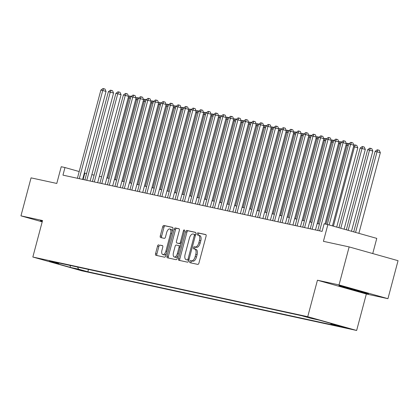 <?xml version="1.0" encoding="UTF-8"?>
<svg xmlns="http://www.w3.org/2000/svg" width="419" height="419" viewBox="0 0 419 419"><rect width="100%" height="100%" fill="white"/><g stroke="black" fill="none" stroke-linecap="round" stroke-linejoin="round"><path stroke-width="0.63" d="M189.734 261.545A1.079 0.529 -74.3 0 0 189.954 262.697A1.079 0.529 -74.3 0 0 189.969 262.703L197.805 264.399A1.545 0.754 -74.3 0 0 198.936 263.069L206.08 236.216A1.545 0.754 -74.3 0 0 205.766 234.572A1.545 0.754 -74.3 0 0 205.739 234.567L197.909 232.864A1.079 0.529 -74.3 0 0 197.113 233.797A1.079 0.529 -74.3 0 0 197.339 234.949A1.079 0.529 -74.3 0 0 197.354 234.954L198.365 235.174A4.939 2.409 -74.3 0 1 198.438 235.19A4.939 2.409 -74.3 0 1 199.454 240.459L198.863 242.695A4.939 2.409 -74.3 0 1 195.233 246.959L194.217 246.739A1.079 0.529 -74.3 0 0 193.421 247.671A1.079 0.529 -74.3 0 0 193.646 248.823A1.079 0.529 -74.3 0 0 193.662 248.828L194.678 249.048A4.939 2.409 -74.3 0 1 194.746 249.064A4.939 2.409 -74.3 0 1 195.762 254.333L195.17 256.569A4.939 2.409 -74.3 0 1 191.541 260.833L190.525 260.613A1.079 0.529 -74.3 0 0 189.734 261.545M205.959 234.698L199.229 233.236A1.079 0.529 -74.3 0 0 198.438 234.169A1.079 0.529 -74.3 0 0 198.501 235.211L199.69 235.546A4.939 2.409 -74.3 0 1 199.758 235.562A4.939 2.409 -74.3 0 1 200.78 240.831L200.182 243.067A4.939 2.409 -74.3 0 1 196.553 247.33L195.537 247.11A1.079 0.529 -74.3 0 0 194.746 248.043A1.079 0.529 -74.3 0 0 194.814 249.085L195.998 249.42A4.939 2.409 -74.3 0 1 196.066 249.436A4.939 2.409 -74.3 0 1 197.087 254.705L196.49 256.941A4.939 2.409 -74.3 0 1 192.86 261.205L191.85 260.985A1.079 0.529 -74.3 0 0 191.054 261.917A1.079 0.529 -74.3 0 0 191.116 262.949M84.449 271.166L75.357 268.679L84.449 271.166M158.691 244.785A1.545 0.754 -74.3 0 0 157.554 246.115L155.554 253.652A1.545 0.754 -74.3 0 0 155.868 255.297A1.545 0.754 -74.3 0 0 155.889 255.302L164.588 257.193A1.545 0.754 -74.3 0 0 165.725 255.857L172.869 229.01A1.545 0.754 -74.3 0 0 172.549 227.36A1.545 0.754 -74.3 0 0 172.528 227.355L163.829 225.469A1.545 0.754 -74.3 0 0 162.698 226.799L160.273 235.897A1.545 0.754 -74.3 0 0 160.592 237.547A1.545 0.754 -74.3 0 0 160.613 237.552L164.337 238.359A1.545 0.754 -74.3 0 0 165.474 237.028L166.673 232.514A4.132 2.016 -74.3 0 1 169.763 228.968A4.132 2.016 -74.3 0 1 170.617 233.373L165.914 251.049A4.132 2.016 -74.3 0 1 162.823 254.595A4.132 2.016 -74.3 0 1 161.97 250.19L162.755 247.247A1.545 0.754 -74.3 0 0 162.436 245.597A1.545 0.754 -74.3 0 0 162.415 245.592L160.011 245.157A1.545 0.754 -74.3 0 0 158.88 246.487L156.874 254.024A1.545 0.754 -74.3 0 0 156.994 255.543M339.034 284.91L317.44 280.222L366.347 293.997L387.942 298.684L339.034 284.91L349.142 246.911L323.416 241.328L327.868 224.61L324.112 223.793L322.091 231.393L62.965 175.142L64.987 167.542L61.232 166.725L56.785 183.443L31.058 177.86L20.95 215.853L42.199 221.84M317.44 280.222L307.735 316.696L32.839 257.02L42.544 220.541L20.95 215.853M178.478 258.628A1.545 0.754 -74.3 0 0 178.798 260.272A1.545 0.754 -74.3 0 0 178.819 260.278L187.518 262.168A1.545 0.754 -74.3 0 0 188.655 260.838L195.799 233.985A1.545 0.754 -74.3 0 0 195.479 232.341A1.545 0.754 -74.3 0 0 195.458 232.336L186.759 230.445A1.545 0.754 -74.3 0 0 185.622 231.775L178.478 258.628L179.803 259A1.545 0.754 -74.3 0 0 179.924 260.518M176.053 259.68L167.354 257.79A1.545 0.754 -74.3 0 1 167.333 257.785A1.545 0.754 -74.3 0 1 167.013 256.14L174.157 229.287A1.545 0.754 -74.3 0 1 175.294 227.957L179.018 228.764A1.545 0.754 -74.3 0 1 179.039 228.769A1.545 0.754 -74.3 0 1 179.358 230.419L176.462 241.307A1.545 0.754 -74.3 0 0 176.776 242.952A1.545 0.754 -74.3 0 0 176.802 242.957L179.269 243.491A1.545 0.754 -74.3 0 0 180.406 242.161L183.422 230.827A1.079 0.529 -74.3 0 1 184.229 229.895A1.079 0.529 -74.3 0 1 184.454 231.047L177.19 258.35A1.545 0.754 -74.3 0 1 176.053 259.68M349.142 246.911L398.05 260.686L387.942 298.684M339.825 326.066L348.639 328.475L339.825 326.066M307.735 316.696L356.642 330.471L81.747 270.794L32.839 257.02M88.482 269.433L87.859 271.784L340.223 326.574L330.968 323.966L330.67 323.348M87.859 271.784L78.604 269.181L70.345 267.385L50.249 261.728L58.513 263.52L49.259 260.917L301.622 315.701L310.877 318.309L319.137 320.1L339.228 325.757L330.968 323.966M372.737 253.558L376.775 238.385L327.868 224.61M366.347 293.997L356.642 330.471M86.607 173.518L84.345 172.995M79.191 171.544L64.987 167.542M319.446 224.06L317.167 223.568M311.935 222.431L309.657 221.939M304.424 220.803L302.146 220.31M296.914 219.174L294.636 218.676M289.403 217.54L287.125 217.047M281.893 215.911L279.614 215.418M274.382 214.282L272.104 213.784M266.866 212.648L264.593 212.155M259.356 211.019L257.083 210.527M251.845 209.39L249.572 208.892M244.335 207.756L242.062 207.264M236.824 206.127L234.551 205.635M229.313 204.498L227.04 204.001M221.803 202.864L219.53 202.372M214.292 201.235L212.019 200.743M206.782 199.606L204.509 199.109M199.271 197.972L196.998 197.48M191.761 196.343L189.488 195.851M184.25 194.715L181.977 194.222M176.739 193.086L174.466 192.588M169.229 191.452L166.956 190.959M161.718 189.823L159.445 189.33M154.208 188.194L151.935 187.696M146.697 186.56L144.419 186.067M139.187 184.931L136.908 184.439M131.676 183.302L129.398 182.804M124.165 181.668L121.887 181.176M116.655 180.039L114.377 179.547M109.144 178.41L106.866 177.913M101.634 176.776L99.355 176.284M94.118 175.147L91.845 174.655M83.114 179.515L84.816 173.126M58.513 263.52L59.189 263.069M77.578 267.065L78.604 269.181M70.345 267.385L70.156 265.452M338.992 285.528L339.112 286.025L353.84 290.178L368.453 293.824L368.332 293.321L353.605 289.173L338.992 285.528M42.371 221.195L40.439 220.713L40.554 221.216L42.24 221.688M353.924 289.859L353.84 290.178M339.228 285.585L339.112 286.025M40.674 220.771L40.554 221.216M195.673 232.466L188.079 230.817A1.545 0.754 -74.3 0 0 186.947 232.147L179.803 259M187.262 259.906A1.079 0.529 -74.3 0 0 188.058 258.973L194.327 235.399A1.079 0.529 -74.3 0 0 194.107 234.247A1.079 0.529 -74.3 0 0 194.091 234.247L193.023 234.012A4.939 2.409 -74.3 0 0 189.393 238.275L185.104 254.385A4.939 2.409 -74.3 0 0 186.125 259.654A4.939 2.409 -74.3 0 0 186.193 259.67L188.587 260.278A1.079 0.529 -74.3 0 0 188.812 260.236M195.594 234.75A1.079 0.529 -74.3 0 0 195.427 234.624A1.079 0.529 -74.3 0 0 195.411 234.619L194.123 234.252M187.377 260.005A4.939 2.409 -74.3 0 0 187.445 260.026A4.939 2.409 -74.3 0 0 187.518 260.042L186.193 259.67M188.587 260.278L187.518 260.042M179.232 228.894L176.614 228.329A1.545 0.754 -74.3 0 0 175.482 229.659L168.338 256.512A1.545 0.754 -74.3 0 0 168.459 258.031M178.08 243.319A1.545 0.754 -74.3 0 0 178.101 243.324A1.545 0.754 -74.3 0 0 178.122 243.329L180.594 243.868A1.545 0.754 -74.3 0 0 181.092 243.685M173.456 252.605A4.132 2.016 -74.3 0 0 174.304 257.009A4.132 2.016 -74.3 0 0 177.399 253.464L179.054 247.236A1.545 0.754 -74.3 0 0 178.735 245.586A1.545 0.754 -74.3 0 0 178.714 245.581L176.242 245.047A1.545 0.754 -74.3 0 0 175.111 246.377L173.456 252.605M174.304 257.009L175.629 257.381A4.132 2.016 -74.3 0 0 177.834 255.92M180.39 246.32A1.545 0.754 -74.3 0 0 180.06 245.958A1.545 0.754 -74.3 0 0 180.034 245.953L178.756 245.597M162.63 245.728L160.011 245.157M162.823 254.595L164.143 254.967A4.132 2.016 -74.3 0 0 166.353 253.505M172.199 231.524A4.132 2.016 -74.3 0 0 171.088 229.34L169.763 228.968M172.748 227.491L165.154 225.841A1.545 0.754 -74.3 0 0 164.018 227.171L161.598 236.269A1.545 0.754 -74.3 0 0 161.718 237.788M358.874 233.346L380.337 152.694L375.152 151.359L353.725 231.896M355.569 232.414L377.032 151.767L377.985 149.944L379.305 150.316L380.337 152.694M375.152 151.359L377.231 149.782L377.985 149.944M332.44 225.899L353.898 145.252L350.593 144.319L329.135 224.966M348.718 143.911L350.797 142.34L351.546 142.502L350.593 144.319L348.718 143.911L327.276 224.484M351.546 142.502L352.871 142.874L353.898 145.252M343.931 286.758A10.224 0.267 -165.1 0 0 351.504 289.026A10.224 0.267 -165.1 0 0 362.393 291.792A10.224 0.267 -165.1 0 0 363.671 292.012M368.039 293.237L353.919 289.854L339.61 285.679M42.324 221.373L41.057 220.865M351.483 231.262L372.826 151.065L369.521 150.133L367.641 149.73L346.335 229.811M348.179 230.335L369.521 150.133L370.475 148.316L371.794 148.687L372.826 151.065M367.641 149.73L369.72 148.153L370.475 148.316M344.093 229.183L365.316 149.436L362.011 148.504L360.131 148.096L338.94 227.732M340.788 228.25L362.011 148.504L362.964 146.687L364.284 147.059L365.316 149.436M360.131 148.096L362.21 146.524L362.964 146.687M336.703 227.098L357.8 147.802L353.521 146.66M333.398 226.171L354.5 146.875L355.453 145.053L356.773 145.43L357.8 147.802M353.814 145.561L354.699 144.89L355.453 145.053M325.977 224.202L346.984 145.241L346.01 145.032M348.268 145.603L346.984 145.241L347.943 143.424L348.975 143.717M346.304 143.932L347.189 143.261L347.943 143.424M325.003 223.987L346.387 143.617L343.082 142.69L319.624 230.859M341.202 142.282L343.287 140.705L344.036 140.868L343.082 142.69L341.202 142.282L317.743 230.45M344.036 140.868L345.356 141.245L346.387 143.617M315.47 229.958L338.877 141.989L335.572 141.056L312.113 229.23M333.692 140.653L335.776 139.077L336.525 139.239L335.572 141.056L333.692 140.653L310.233 228.821M336.525 139.239L337.845 139.611L338.877 141.989M307.96 228.329L331.366 140.36L328.061 139.427L304.603 227.596M326.181 139.019L328.266 137.448L329.015 137.61L328.061 139.427L326.181 139.019L302.722 227.192M329.015 137.61L330.334 137.982L331.366 140.36M300.449 226.695L323.856 138.726L320.551 137.799L297.092 225.967M318.67 137.39L320.755 135.814L321.504 135.981L320.551 137.799L318.67 137.39L295.212 225.558M321.504 135.981L322.824 136.353L323.856 138.726M318.147 223.783L339.474 143.612L338.5 143.403M340.757 143.974L339.474 143.612L340.432 141.795L341.464 142.083M338.793 142.303L339.678 141.632L340.432 141.795M292.939 225.066L316.345 137.097L313.04 136.165L289.581 224.338M311.16 135.761L313.244 134.185L313.993 134.347L313.04 136.165L311.16 135.761L287.701 223.929M313.993 134.347L315.313 134.719L316.345 137.097M310.636 222.149L331.963 141.983L330.989 141.769M333.246 142.345L331.963 141.983L332.922 140.166L333.953 140.454M331.282 140.669L332.167 139.998L332.922 140.166M285.428 223.437L308.834 135.468L305.53 134.536L282.071 222.709M303.649 134.127L305.729 132.556L306.483 132.718L305.53 134.536L303.649 134.127L280.191 222.3M306.483 132.718L307.803 133.09L308.834 135.468M303.126 220.52L324.453 140.349L323.478 140.14M325.731 140.711L324.453 140.349L325.406 138.532L326.443 138.825M323.772 139.04L324.657 138.37L325.406 138.532M277.917 221.803L301.324 133.839L298.019 132.907L274.555 221.075M296.139 132.498L298.218 130.922L298.972 131.089L298.019 132.907L296.139 132.498L272.68 220.666M298.972 131.089L300.292 131.461L301.324 133.839M295.615 218.891L316.942 138.72L315.968 138.511M318.22 139.082L316.942 138.72L317.895 136.903L318.932 137.191M316.261 137.411L317.146 136.741L317.895 136.903M270.407 220.174L293.813 132.205L290.508 131.278L267.044 219.446M288.628 130.869L290.707 129.293L291.462 129.455L290.508 131.278L288.628 130.869L265.169 219.037M291.462 129.455L292.781 129.827L293.813 132.205M288.104 217.257L309.432 137.092L308.457 136.877M310.709 137.453L309.432 137.092L310.385 135.274L311.422 135.562M308.751 135.777L309.636 135.107L310.385 135.274M262.896 218.545L286.303 130.576L282.998 129.644L259.534 217.817M281.118 129.235L283.197 127.664L283.951 127.826L282.998 129.644L281.118 129.235L257.659 217.409M283.951 127.826L285.271 128.198L286.303 130.576M280.589 215.628L301.921 135.463L300.947 135.248M303.199 135.819L301.921 135.463L302.874 133.64L303.911 133.933M301.24 134.148L302.125 133.478L302.874 133.64M255.386 216.911L278.792 128.947L275.487 128.015L252.023 216.183M273.607 127.606L275.686 126.03L276.44 126.198L275.487 128.015L273.607 127.606L250.148 215.775M276.44 126.198L277.76 126.569L278.792 128.947M273.078 213.999L294.41 133.829L293.436 133.619M295.688 134.19L294.41 133.829L295.364 132.011L296.401 132.304M293.729 132.519L294.615 131.849L295.364 132.011M247.87 215.282L271.282 127.313L267.977 126.386L244.513 214.554M266.096 125.978L268.176 124.401L268.93 124.563L267.977 126.386L266.096 125.978L242.638 214.146M268.93 124.563L270.25 124.935L271.282 127.313M265.567 212.365L286.9 132.2L285.926 131.985M288.178 132.561L286.9 132.2L287.853 130.382L288.89 130.67M286.219 130.885L287.104 130.215L287.853 130.382M240.359 213.653L263.766 125.684L260.466 124.752L237.002 212.925M258.586 124.343L260.665 122.772L261.419 122.935L260.466 124.752L258.586 124.343L235.127 212.517M261.419 122.935L262.739 123.306L263.766 125.684M232.849 212.024L256.255 124.055L252.95 123.123L229.492 211.291M251.075 122.715L253.155 121.143L253.909 121.306L252.95 123.123L251.075 122.715L227.617 210.888M253.909 121.306L255.229 121.678L256.255 124.055M225.338 210.39L248.745 122.421L245.44 121.494L221.981 209.662M243.565 121.086L245.644 119.509L246.398 119.672L245.44 121.494L243.565 121.086L220.106 209.254M246.398 119.672L247.718 120.044L248.745 122.421M258.057 210.736L279.389 130.571L278.415 130.356M280.667 130.927L279.389 130.571L280.342 128.748L281.379 129.042M278.708 129.256L279.593 128.586L280.342 128.748M250.546 209.107L271.879 128.937L270.904 128.727M273.157 129.298L271.879 128.937L272.832 127.119L273.869 127.413M271.198 127.627L272.083 126.957L272.832 127.119M243.036 207.473L264.368 127.308L263.394 127.098M265.646 127.669L264.368 127.308L265.321 125.491L266.358 125.779M263.687 125.993L264.572 125.328L265.321 125.491M217.828 208.762L241.234 120.792L237.929 119.86L214.47 208.034M236.054 119.452L238.133 117.88L238.888 118.043L237.929 119.86L236.054 119.452L212.595 207.625M238.888 118.043L240.207 118.415L241.234 120.792M235.525 205.844L256.857 125.679L255.883 125.464M258.135 126.035L256.857 125.679L257.811 123.856L258.848 124.15M256.177 124.364L257.062 123.694L257.811 123.856M210.317 207.133L233.723 119.164L230.419 118.231L206.96 206.399M228.544 117.823L230.623 116.252L231.372 116.414L230.419 118.231L228.544 117.823L205.085 205.996M231.372 116.414L232.697 116.786L233.723 119.164M228.015 204.215L249.347 124.045L248.373 123.835M250.625 124.406L249.347 124.045L250.3 122.228L251.332 122.521M248.666 122.736L249.551 122.065L250.3 122.228M202.806 205.499L226.213 117.53L222.908 116.602L199.449 204.771M221.033 116.194L223.112 114.617L223.861 114.78L222.908 116.602L221.033 116.194L197.574 204.362M223.861 114.78L225.186 115.157L226.213 117.53M220.504 202.587L241.836 122.416L240.862 122.207M243.114 122.777L241.836 122.416L242.79 120.599L243.821 120.887M241.155 121.107L242.041 120.436L242.79 120.599M195.296 203.87L218.702 115.901L215.397 114.968L191.939 203.142M213.522 114.565L215.602 112.989L216.351 113.151L215.397 114.968L213.522 114.565L190.058 202.733M216.351 113.151L217.676 113.523L218.702 115.901M212.993 200.952L234.326 120.787L233.352 120.572M235.604 121.143L234.326 120.787L235.279 118.965L236.311 119.258M233.64 119.473L234.53 118.802L235.279 118.965M187.785 202.241L211.192 114.272L207.887 113.34L184.428 201.508M206.012 112.931L208.091 111.36L208.84 111.522L207.887 113.34L206.012 112.931L182.548 201.104M208.84 111.522L210.165 111.894L211.192 114.272M205.483 199.324L226.815 119.153L225.841 118.944M228.093 119.515L226.815 119.153L227.768 117.336L228.8 117.629M226.129 117.844L227.019 117.173L227.768 117.336M180.275 200.607L203.681 112.638L200.376 111.711L176.918 199.879M198.501 111.302L200.581 109.726L201.329 109.888L200.376 111.711L198.501 111.302L175.037 199.47M201.329 109.888L202.655 110.265L203.681 112.638M197.972 197.695L219.305 117.524L218.33 117.315M220.583 117.886L219.305 117.524L220.258 115.707L221.29 115.995M218.618 116.215L219.504 115.544L220.258 115.707M172.764 198.978L196.171 111.009L192.866 110.077L169.407 198.25M190.991 109.673L193.07 108.097L193.819 108.259L192.866 110.077L190.991 109.673L167.527 197.841M193.819 108.259L195.144 108.631L196.171 111.009M190.462 196.061L211.794 115.895L210.815 115.681M213.072 116.257L211.794 115.895L212.747 114.073L213.779 114.366M211.108 114.581L211.993 113.91L212.747 114.073M165.254 197.349L188.66 109.38L185.355 108.448L161.896 196.621M183.48 108.039L185.559 106.468L186.308 106.63L185.355 108.448L183.48 108.039L160.016 196.212M186.308 106.63L187.633 107.002L188.66 109.38M182.951 194.432L204.283 114.261L203.304 114.052M205.561 114.623L204.283 114.261L205.237 112.444L206.268 112.737M203.597 112.952L204.482 112.282L205.237 112.444M175.441 192.803L196.773 112.632L195.793 112.423M198.051 112.994L196.773 112.632L197.726 110.815L198.758 111.103M196.087 111.323L196.972 110.653L197.726 110.815M167.93 191.169L189.262 111.004L188.283 110.789M190.54 111.365L189.262 111.004L190.216 109.186L191.247 109.474M188.576 109.689L189.461 109.019L190.216 109.186M157.743 195.715L181.149 107.751L177.845 106.819L154.386 194.987M175.97 106.41L178.049 104.834L178.798 105.001L177.845 106.819L175.97 106.41L152.506 194.578M178.798 105.001L180.123 105.373L181.149 107.751M150.232 194.086L173.639 106.117L170.334 105.185L146.875 193.358M168.459 104.781L170.538 103.205L171.287 103.367L170.334 105.185L168.459 104.781L144.995 192.95M171.287 103.367L172.612 103.739L173.639 106.117M142.722 192.457L166.128 104.488L162.823 103.556L139.365 191.729M160.943 103.147L163.028 101.576L163.777 101.738L162.823 103.556L160.943 103.147L137.484 191.321M163.777 101.738L165.096 102.11L166.128 104.488M160.419 189.54L181.752 109.369L180.772 109.16M183.03 109.731L181.752 109.369L182.705 107.552L183.737 107.845M181.066 108.06L181.951 107.39L182.705 107.552M135.211 190.823L158.618 102.859L155.313 101.927L131.854 190.095M153.433 101.518L155.517 99.942L156.266 100.11L155.313 101.927L153.433 101.518L129.974 189.687M156.266 100.11L157.586 100.481L158.618 102.859M152.909 187.911L174.241 107.741L173.262 107.531M175.519 108.102L174.241 107.741L175.194 105.923L176.226 106.217M173.555 106.431L174.44 105.761L175.194 105.923M127.701 189.194L151.107 101.225L147.802 100.298L124.343 188.466M145.922 99.89L148.007 98.313L148.755 98.475L147.802 100.298L145.922 99.89L122.463 188.058M148.755 98.475L150.075 98.847L151.107 101.225M145.398 186.277L166.725 106.112L165.751 105.897M168.009 106.473L166.725 106.112L167.684 104.294L168.716 104.582M166.044 104.797L166.93 104.127L167.684 104.294M120.19 187.565L143.597 99.596L140.292 98.664L116.833 186.837M138.411 98.256L140.496 96.684L141.245 96.847L140.292 98.664L138.411 98.256L114.953 186.429M141.245 96.847L142.565 97.218L143.597 99.596M137.888 184.648L159.215 104.483L158.241 104.268M160.498 104.839L159.215 104.483L160.173 102.66L161.205 102.954M158.534 103.168L159.419 102.498L160.173 102.66M112.68 185.936L136.086 97.967L132.781 97.035L109.322 185.203M130.901 96.627L132.985 95.055L133.734 95.218L132.781 97.035L130.901 96.627L107.442 184.8M133.734 95.218L135.054 95.59L136.086 97.967M130.377 183.019L151.704 102.849L150.73 102.639M152.982 103.21L151.704 102.849L152.657 101.031L153.694 101.325M151.023 101.539L151.908 100.869L152.657 101.031M122.867 181.385L144.194 101.22L143.219 101.005M145.472 101.581L144.194 101.22L145.147 99.403L146.184 99.691M143.513 99.905L144.398 99.24L145.147 99.403M115.356 179.756L136.683 99.591L135.709 99.376M137.961 99.947L136.683 99.591L137.636 97.768L138.673 98.062M136.002 98.276L136.887 97.606L137.636 97.768M105.169 184.302L128.575 96.333L125.271 95.406L101.807 183.574M123.39 94.998L125.47 93.421L126.224 93.584L125.271 95.406L123.39 94.998L99.932 183.166M126.224 93.584L127.544 93.956L128.575 96.333M97.658 182.674L121.065 94.704L117.76 93.772L94.296 181.946M115.88 93.364L117.959 91.792L118.713 91.955L117.76 93.772L115.88 93.364L92.421 181.537M118.713 91.955L120.033 92.327L121.065 94.704M90.148 181.045L113.554 93.076L110.249 92.143L86.785 180.311M108.369 91.735L110.448 90.164L111.203 90.326L110.249 92.143L108.369 91.735L84.91 179.908M111.203 90.326L112.522 90.698L113.554 93.076M107.84 178.127L129.172 97.957L128.198 97.747M130.45 98.318L129.172 97.957L130.126 96.14L131.163 96.433M128.492 96.648L129.377 95.977L130.126 96.14M82.637 179.411L106.044 91.442L102.739 90.514L79.275 178.683M100.859 90.106L102.938 88.529L103.692 88.692L102.739 90.514L100.859 90.106L77.4 178.274M103.692 88.692L105.012 89.064L106.044 91.442M192.86 261.205L191.541 260.833M196.49 256.941L195.17 256.569M197.087 254.705L195.762 254.333M195.537 247.11L194.217 246.739M196.553 247.33L195.233 246.959M200.182 243.067L198.863 242.695M200.78 240.831L199.454 240.459M199.229 233.236L197.909 232.864M191.85 260.985L190.525 260.613M186.947 232.147L185.622 231.775M188.079 230.817L186.759 230.445M189.074 259.256L188.058 258.973M195.343 235.688L194.327 235.399M168.338 256.512L167.013 256.14M175.482 229.659L174.157 229.287M176.614 228.329L175.294 227.957M178.122 243.329L176.802 242.957M180.594 243.868L179.269 243.491M181.422 242.449L180.406 242.161M184.439 231.11L183.422 230.827M178.415 253.746L177.399 253.464M180.07 247.519L179.054 247.236M166.93 251.332L165.914 251.049M171.633 233.655L170.617 233.373M161.598 236.269L160.273 235.897M164.018 227.171L162.698 226.799M165.154 225.841L163.829 225.469M156.874 254.024L155.554 253.652M158.88 246.487L157.554 246.115M196.066 249.436L194.746 249.064M199.758 235.562L198.438 235.19M195.427 234.624L194.107 234.247M187.445 260.026L186.125 259.654M178.101 243.324L176.776 242.952M180.06 245.958L178.735 245.586"/></g></svg>
